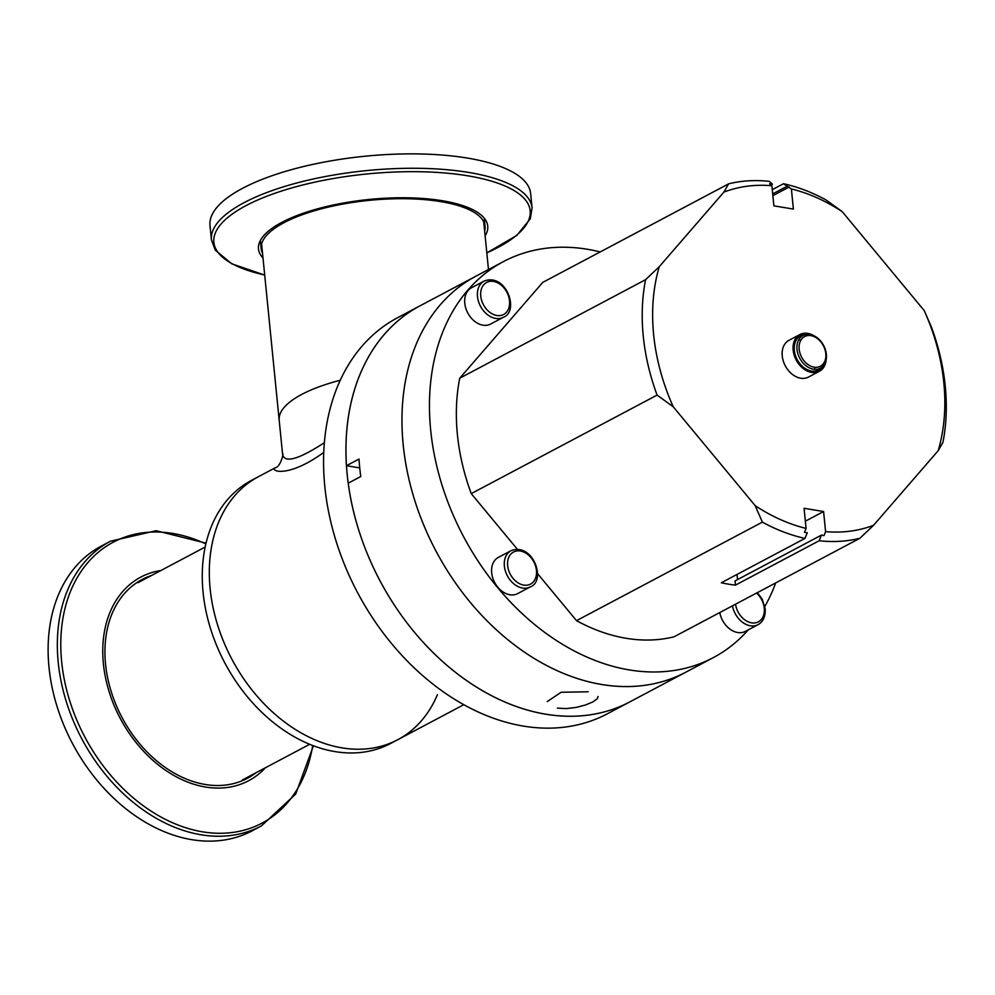 <?xml version="1.0" encoding="UTF-8"?>
<svg xmlns="http://www.w3.org/2000/svg" width="995" height="995" viewBox="0 0 995 995"><rect width="100%" height="100%" fill="white"/><g stroke="black" fill="none" stroke-linecap="round" stroke-linejoin="round"><path stroke-width="1.49" d="M359.742 467.911L346.447 465.71L359.008 459.056A224.099 164.038 62.1 0 0 360.75 476.543L348.2 483.197A224.099 164.038 62.1 0 0 545.869 714.199A224.099 164.038 62.1 0 0 629.847 701.873L685.854 672.172A224.099 164.038 -117.9 0 1 435.959 551.019A224.099 164.038 -117.9 0 1 475.921 276.187A224.099 164.038 62.1 0 0 414.194 498.669A224.099 164.038 62.1 0 0 601.875 684.51A224.099 164.038 62.1 0 0 685.854 672.172L713.365 657.596A224.099 164.038 -117.9 0 1 564.277 645.382A224.099 164.038 -117.9 0 1 432.626 445.213A224.099 164.038 -117.9 0 1 503.42 261.61A224.099 164.038 -117.9 0 1 600.209 251.922M503.42 261.61L419.915 305.875A224.099 164.038 62.1 0 0 379.953 580.707A224.099 164.038 62.1 0 0 629.847 701.873L607.46 713.738A224.099 164.038 62.1 0 1 357.553 592.585A224.099 164.038 62.1 0 1 397.515 317.753L419.915 305.875A224.099 164.038 62.1 0 0 346.447 465.71M547.225 701.562L561.155 692.259L588.157 691.786M598.094 696.512L597.249 698.764L592.871 701.935L585.458 705.007L576.13 707.42L566.254 708.589L557.337 708.129M775.69 582.921A224.099 164.038 -117.9 0 1 764.844 606.44M748.302 629.823A224.099 164.038 -117.9 0 1 713.365 657.596M772.269 189.684L783.525 183.727L791.386 188.963L793.388 209.087L773.886 205.853L771.871 185.729L769.67 183.764L772.456 184.15L770.976 184.933M772.456 184.15L769.346 181.376A190.406 139.375 62.1 0 0 728.614 183.851L723.9 192.097A182.968 133.927 -117.9 0 1 771.871 185.729M786.635 186.5L772.692 193.888M789.184 186.998L772.866 195.654M823.586 511.517L825.589 531.641L823.984 535.621L821.422 535.123L819.159 540.745L735.467 585.122A190.406 139.375 -117.9 0 1 721.3 582.771L804.98 538.407L807.256 532.773L804.47 532.387L806.074 528.407L804.072 508.283L823.586 511.517L805.353 521.181M737.544 579.6L737.021 574.426M821.422 535.123L735.044 580.918L735.467 585.122M791.386 188.963A182.968 133.927 -117.9 0 1 842.268 211.699L826.124 199.995A190.406 139.375 62.1 0 0 783.525 183.727M723.9 192.097L659.262 266.697L645.581 279.682L459.727 378.224L542.76 282.381L728.614 183.851M819.159 540.745A190.406 139.375 62.1 0 0 859.891 538.283L873.573 525.285A182.968 133.927 -117.9 0 1 825.589 531.641M924.218 310.589A182.968 133.927 -117.9 0 1 938.198 450.685L942.924 442.439A190.406 139.375 62.1 0 0 931.407 327.032L924.218 310.589L842.268 211.699M873.573 525.285L938.198 450.685M517.35 549.252L471.244 493.619L657.098 395.09L673.242 406.793L755.193 505.671L762.381 522.126L576.528 620.656A190.406 139.375 -117.9 0 0 674.025 636.812L859.891 538.283M471.244 493.619A190.406 139.375 -117.9 0 1 459.727 378.224M645.581 279.682A190.406 139.375 62.1 0 0 657.098 395.09M673.242 406.793A182.968 133.927 -117.9 0 1 659.262 266.697M806.074 528.407A182.968 133.927 -117.9 0 1 755.193 505.671M762.381 522.126A190.406 139.375 62.1 0 0 804.98 538.407M576.528 620.656L537.487 573.555M825.8 353.598A16.791 12.288 62.1 0 0 804.47 336.646A16.791 12.288 62.1 0 0 807.194 363.946A16.791 12.288 62.1 0 0 825.8 353.598M826.347 354.245A18.495 13.544 62.1 0 0 806.535 334.382A18.495 13.544 62.1 0 0 799.719 358.163A18.495 13.544 62.1 0 0 823.238 365.861A18.495 13.544 62.1 0 0 826.347 354.245M811.049 335.663A19.328 14.154 62.1 0 0 805.44 334.569M806.535 334.382L804.283 334.656A19.328 14.154 62.1 0 0 797.157 359.518A19.328 14.154 62.1 0 0 821.733 367.578L823.238 365.861M822.455 366.67A19.328 14.154 62.1 0 0 824.706 361.409M813.835 335.701A20.795 15.223 62.1 0 0 799.918 334.519A20.795 15.223 62.1 0 0 796.211 360.028A20.795 15.223 62.1 0 0 819.407 371.272A20.795 15.223 62.1 0 0 826.236 359.083M800.764 340.377A20.795 15.223 62.1 0 0 798.798 339.643M796.833 339.171A20.795 15.223 62.1 0 0 795.291 338.996M799.918 334.519L788.985 340.315A20.795 15.223 62.1 0 0 785.279 365.824A20.795 15.223 62.1 0 0 808.475 377.068L819.407 371.272M813.102 372.578A20.795 15.223 62.1 0 0 813.811 371.21M814.532 369.319A20.795 15.223 62.1 0 0 815.029 367.279M732.469 605.831A20.509 15.012 62.1 0 0 758.053 624.661L745.354 631.39A20.509 15.012 -117.9 0 1 719.771 612.559M275.752 467.526L258.414 476.704A148.815 108.928 62.1 0 0 231.885 659.212A148.815 108.928 62.1 0 0 397.826 739.671L390.774 743.402A148.815 108.928 62.1 0 1 224.833 662.944A148.815 108.928 62.1 0 1 251.362 480.448L258.414 476.704A148.815 108.928 62.1 0 0 231.885 659.212A148.815 108.928 62.1 0 0 397.826 739.671A148.815 108.928 62.1 0 0 437.402 694.697M324.333 442.738C297.468 460.125 283.525 463.67 282.493 453.372L282.481 453.148M261.598 243.974L279.185 420.176A111.614 37.076 -5.7 0 1 302.231 394.157A111.614 37.076 -5.7 0 1 340.203 380.277A111.614 37.076 174.3 0 0 279.185 420.176L282.493 453.359C284.272 453.62 279.67 467.376 275.777 467.513C268.948 470.759 287.058 479.092 323.723 452.439M263.003 258.041A115.196 38.27 -5.7 0 1 281.759 222.395A115.196 38.27 -5.7 0 1 421.271 198.366A115.196 38.27 -5.7 0 1 485.112 235.865M264.707 275.068L231.798 263.824L215.281 250.155L211.437 239.87L209.995 225.479A161.115 53.519 -5.7 0 1 242.556 188.316A161.115 53.519 -5.7 0 1 418.957 153.939A161.115 53.519 -5.7 0 1 530.633 193.478L532.076 207.868L530.31 218.763L516.84 235.38L486.816 252.904M484.167 218.067A112.485 37.362 -5.7 0 1 484.341 219.198L485.05 226.35A112.485 37.362 -5.7 0 1 484.64 231.076M484.179 222.83A112.485 37.362 -5.7 0 1 483.931 223.925M261.809 246.101A112.485 37.362 -5.7 0 1 261.349 245.068M262.518 253.252A112.485 37.362 -5.7 0 1 261.188 248.7L260.479 241.549A112.485 37.362 -5.7 0 1 260.416 240.404M261.188 248.7A112.485 37.362 -5.7 0 1 283.911 222.743A112.485 37.362 -5.7 0 1 407.079 198.751A112.485 37.362 -5.7 0 1 485.05 226.35M265.478 767.73A115.196 84.326 -117.9 0 1 142.322 749.882A115.196 84.326 -117.9 0 1 114.86 602.46A115.196 84.326 -117.9 0 1 160.916 570.508M313.425 745.752L295.714 794.022L261.449 825.887L252.232 830.788A161.115 117.932 -117.9 0 1 90.819 772.456A161.115 117.932 -117.9 0 1 65.036 581.528A161.115 117.932 -117.9 0 1 101.291 546.093L110.52 541.193L156.115 530.721L206.015 543.158M256.101 772.692A112.485 82.336 -117.9 0 1 247.432 778.289A112.485 82.336 -117.9 0 1 134.748 737.569A112.485 82.336 -117.9 0 1 116.751 604.263A112.485 82.336 -117.9 0 1 142.049 579.513A112.485 82.336 -117.9 0 1 151.538 575.483M509.875 594.774A20.509 15.012 -117.9 0 1 492.699 577.772A20.509 15.012 -117.9 0 1 498.346 557.411L511.044 550.683A20.509 15.012 62.1 0 0 505.385 571.043A20.509 15.012 62.1 0 0 522.562 588.045A20.509 15.012 62.1 0 0 530.248 586.926L517.549 593.654A20.509 15.012 -117.9 0 1 509.875 594.774M464.777 303.226A20.509 15.012 -117.9 0 1 471.431 287.804L484.13 281.075A20.509 15.012 62.1 0 0 477.476 296.498A20.509 15.012 62.1 0 0 503.333 317.305L490.647 324.047A20.509 15.012 -117.9 0 1 464.777 303.226M756.561 593.057A18.159 13.296 -117.9 0 1 764.26 608.181A18.159 13.296 -117.9 0 1 751.897 622.895A18.159 13.296 -117.9 0 1 735.554 604.201M264.695 275.018A158.939 52.797 -5.7 0 1 245.976 205.642A158.939 52.797 -5.7 0 1 474.478 177.023A158.939 52.797 -5.7 0 1 486.816 252.842M211.437 239.87A161.115 53.519 -5.7 0 1 243.986 202.706A161.115 53.519 -5.7 0 1 420.4 168.329A161.115 53.519 -5.7 0 1 532.076 207.868M312.704 745.479A158.939 116.34 -117.9 0 1 144.611 806.709A158.939 116.34 -117.9 0 1 77.473 577.175A158.939 116.34 -117.9 0 1 205.841 543.904M261.449 825.887A161.115 117.932 -117.9 0 1 100.047 767.568A161.115 117.932 -117.9 0 1 74.264 576.64A161.115 117.932 -117.9 0 1 110.52 541.193M523.756 585.097A18.159 13.296 -117.9 0 1 508.731 557.461A18.159 13.296 -117.9 0 1 533.681 561.603A18.159 13.296 -117.9 0 1 523.756 585.097M480.747 296.062A18.159 13.296 -117.9 0 1 500.871 284.881A18.159 13.296 -117.9 0 1 503.818 314.395A18.159 13.296 -117.9 0 1 480.747 296.062M757.344 592.647L762.07 598.853L765.18 608.691C765.603 616.44 763.227 621.763 758.053 624.661M397.826 739.671L463.832 704.671M488.483 269.533L483.719 221.798M242.444 779.943L309.694 744.285M137.882 582.722L205.132 547.063M530.248 586.926C546.641 581.043 533.158 542.138 511.044 550.683M503.333 317.305C519.726 311.423 506.256 272.53 484.13 281.075"/></g></svg>
